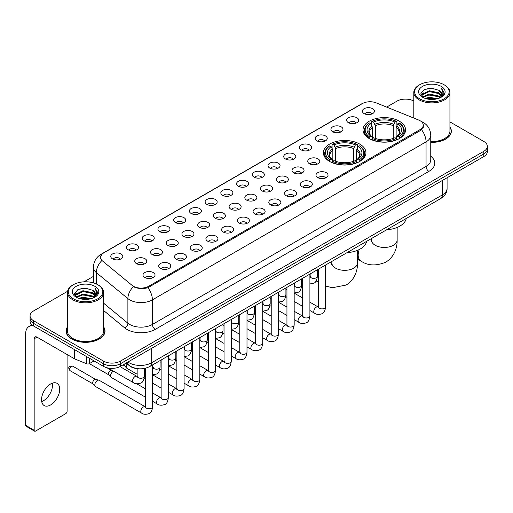 <?xml version="1.0" encoding="UTF-8"?>
<svg xmlns="http://www.w3.org/2000/svg" width="513" height="513" viewBox="0 0 513 513"><rect width="100%" height="100%" fill="white"/><g stroke="black" fill="none" stroke-linecap="round" stroke-linejoin="round"><path stroke-width="0.77" d="M359.716 144.082A21.277 12.286 0 0 0 336.528 141.421A21.277 12.286 0 0 0 323.389 152.771A21.277 12.286 0 0 0 329.622 161.46A21.277 12.286 0 0 0 352.809 164.122A21.277 12.286 0 0 0 365.942 152.771A21.277 12.286 0 0 0 359.716 144.082M399.338 121.203A21.277 12.286 0 0 0 376.151 118.541A21.277 12.286 0 0 0 363.018 129.892A21.277 12.286 0 0 0 369.251 138.581A21.277 12.286 0 0 0 392.439 141.242A21.277 12.286 0 0 0 405.571 129.892A21.277 12.286 0 0 0 399.338 121.203M348.417 122.678A6.021 3.476 180 0 1 347.218 121.696A6.021 3.476 180 0 1 349.212 117.374A6.021 3.476 180 0 1 356.933 117.766A6.021 3.476 180 0 1 358.125 121.696A6.021 3.476 180 0 1 348.417 122.678M356.195 123.043A3.61 2.084 0 0 0 355.227 122.023A3.61 2.084 0 0 0 351.668 121.498A3.61 2.084 0 0 0 349.148 123.043M332.687 131.758A6.021 3.476 180 0 1 331.494 130.777A6.021 3.476 180 0 1 333.488 126.454A6.021 3.476 180 0 1 341.203 126.846A6.021 3.476 180 0 1 342.402 130.777A6.021 3.476 180 0 1 332.687 131.758M340.472 132.123A3.61 2.084 0 0 0 339.503 131.104A3.61 2.084 0 0 0 335.944 130.578A3.61 2.084 0 0 0 333.424 132.123M316.963 140.838A6.021 3.476 180 0 1 315.764 139.857A6.021 3.476 180 0 1 317.759 135.535A6.021 3.476 180 0 1 325.479 135.926A6.021 3.476 180 0 1 326.672 139.857A6.021 3.476 180 0 1 316.963 140.838M324.742 141.203A3.61 2.084 0 0 0 323.774 140.184A3.61 2.084 0 0 0 320.215 139.658A3.61 2.084 0 0 0 317.694 141.203M301.234 149.918A6.021 3.476 180 0 1 300.041 148.937A6.021 3.476 180 0 1 302.035 144.615A6.021 3.476 180 0 1 309.749 145.006A6.021 3.476 180 0 1 310.949 148.937A6.021 3.476 180 0 1 301.234 149.918M309.018 150.283A3.61 2.084 0 0 0 308.05 149.264A3.61 2.084 0 0 0 304.491 148.738A3.61 2.084 0 0 0 301.971 150.283M285.51 158.998A6.021 3.476 180 0 1 284.311 158.017A6.021 3.476 180 0 1 286.305 153.695A6.021 3.476 180 0 1 294.026 154.08A6.021 3.476 180 0 1 295.219 158.017A6.021 3.476 180 0 1 285.51 158.998M293.289 159.357A3.61 2.084 0 0 0 292.32 158.344A3.61 2.084 0 0 0 288.761 157.818A3.61 2.084 0 0 0 286.241 159.357M269.78 168.078A6.021 3.476 180 0 1 268.588 167.097A6.021 3.476 180 0 1 270.582 162.775A6.021 3.476 180 0 1 278.296 163.16A6.021 3.476 180 0 1 279.495 167.097A6.021 3.476 180 0 1 269.78 168.078M277.565 168.437A3.61 2.084 0 0 0 276.597 167.424A3.61 2.084 0 0 0 273.038 166.892A3.61 2.084 0 0 0 270.518 168.437M254.057 177.158A6.021 3.476 180 0 1 252.858 176.177A6.021 3.476 180 0 1 254.852 171.855A6.021 3.476 180 0 1 262.573 172.24A6.021 3.476 180 0 1 263.765 176.177A6.021 3.476 180 0 1 254.057 177.158M261.835 177.517A3.61 2.084 0 0 0 260.867 176.504A3.61 2.084 0 0 0 257.308 175.972A3.61 2.084 0 0 0 254.788 177.517M238.327 186.238A6.021 3.476 180 0 1 237.134 185.257A6.021 3.476 180 0 1 239.129 180.935A6.021 3.476 180 0 1 246.843 181.32A6.021 3.476 180 0 1 248.042 185.257A6.021 3.476 180 0 1 238.327 186.238M246.112 186.597A3.61 2.084 0 0 0 245.143 185.584A3.61 2.084 0 0 0 241.585 185.052A3.61 2.084 0 0 0 239.064 186.597M222.604 195.318A6.021 3.476 180 0 1 221.404 194.337A6.021 3.476 180 0 1 223.399 190.015A6.021 3.476 180 0 1 231.119 190.4A6.021 3.476 180 0 1 232.312 194.337A6.021 3.476 180 0 1 222.604 195.318M230.382 195.677A3.61 2.084 0 0 0 229.414 194.664A3.61 2.084 0 0 0 225.855 194.132A3.61 2.084 0 0 0 223.335 195.677M206.874 204.398A6.021 3.476 180 0 1 205.681 203.417A6.021 3.476 180 0 1 207.675 199.095A6.021 3.476 180 0 1 215.389 199.48A6.021 3.476 180 0 1 216.589 203.417A6.021 3.476 180 0 1 206.874 204.398M214.658 204.758A3.61 2.084 0 0 0 213.69 203.744A3.61 2.084 0 0 0 210.131 203.212A3.61 2.084 0 0 0 207.611 204.758M191.15 213.479A6.021 3.476 180 0 1 189.951 212.491A6.021 3.476 180 0 1 191.945 208.175A6.021 3.476 180 0 1 199.666 208.56A6.021 3.476 180 0 1 200.859 212.491A6.021 3.476 180 0 1 191.15 213.479M198.929 213.838A3.61 2.084 0 0 0 197.96 212.824A3.61 2.084 0 0 0 194.401 212.292A3.61 2.084 0 0 0 191.881 213.838M175.42 222.559A6.021 3.476 180 0 1 174.228 221.571A6.021 3.476 180 0 1 176.222 217.256A6.021 3.476 180 0 1 183.936 217.64A6.021 3.476 180 0 1 185.135 221.571A6.021 3.476 180 0 1 175.42 222.559M183.205 222.918A3.61 2.084 0 0 0 182.237 221.905A3.61 2.084 0 0 0 178.678 221.372A3.61 2.084 0 0 0 176.158 222.918M159.697 231.639A6.021 3.476 180 0 1 158.498 230.651A6.021 3.476 180 0 1 160.492 226.329A6.021 3.476 180 0 1 168.213 226.72A6.021 3.476 180 0 1 169.405 230.651A6.021 3.476 180 0 1 159.697 231.639M167.475 231.998A3.61 2.084 0 0 0 166.507 230.978A3.61 2.084 0 0 0 162.948 230.452A3.61 2.084 0 0 0 160.428 231.998M143.967 240.719A6.021 3.476 180 0 1 142.774 239.731A6.021 3.476 180 0 1 144.769 235.409A6.021 3.476 180 0 1 152.483 235.8A6.021 3.476 180 0 1 153.682 239.731A6.021 3.476 180 0 1 143.967 240.719M151.752 241.078A3.61 2.084 0 0 0 150.784 240.058A3.61 2.084 0 0 0 147.225 239.533A3.61 2.084 0 0 0 144.704 241.078M128.244 249.799A6.021 3.476 180 0 1 127.044 248.811A6.021 3.476 180 0 1 129.039 244.489A6.021 3.476 180 0 1 136.759 244.881A6.021 3.476 180 0 1 137.952 248.811A6.021 3.476 180 0 1 128.244 249.799M136.022 250.158A3.61 2.084 0 0 0 135.054 249.138A3.61 2.084 0 0 0 131.495 248.613A3.61 2.084 0 0 0 128.975 250.158M112.514 258.873A6.021 3.476 180 0 1 111.321 257.892A6.021 3.476 180 0 1 113.315 253.569A6.021 3.476 180 0 1 121.03 253.961A6.021 3.476 180 0 1 122.229 257.892A6.021 3.476 180 0 1 112.514 258.873M120.298 259.238A3.61 2.084 0 0 0 119.33 258.219A3.61 2.084 0 0 0 115.771 257.693A3.61 2.084 0 0 0 113.251 259.238M364.14 113.604A6.021 3.476 180 0 1 362.947 112.616A6.021 3.476 180 0 1 364.942 108.294A6.021 3.476 180 0 1 372.656 108.685A6.021 3.476 180 0 1 373.855 112.616A6.021 3.476 180 0 1 364.14 113.604M371.925 113.963A3.61 2.084 0 0 0 370.957 112.943A3.61 2.084 0 0 0 367.398 112.418A3.61 2.084 0 0 0 364.878 113.963M309.493 163.769A6.021 3.476 180 0 1 308.3 162.788A6.021 3.476 180 0 1 310.294 158.466A6.021 3.476 180 0 1 318.009 158.85A6.021 3.476 180 0 1 319.208 162.788A6.021 3.476 180 0 1 309.493 163.769M317.278 164.128A3.61 2.084 0 0 0 316.309 163.115A3.61 2.084 0 0 0 312.75 162.583A3.61 2.084 0 0 0 310.23 164.128M293.769 172.849A6.021 3.476 180 0 1 292.577 171.868A6.021 3.476 180 0 1 294.571 167.546A6.021 3.476 180 0 1 302.285 167.931A6.021 3.476 180 0 1 303.478 171.868A6.021 3.476 180 0 1 293.769 172.849M301.554 173.208A3.61 2.084 0 0 0 300.58 172.195A3.61 2.084 0 0 0 297.021 171.663A3.61 2.084 0 0 0 294.5 173.208M278.04 181.929A6.021 3.476 180 0 1 276.847 180.942A6.021 3.476 180 0 1 278.841 176.626A6.021 3.476 180 0 1 286.555 177.011A6.021 3.476 180 0 1 287.755 180.942A6.021 3.476 180 0 1 278.04 181.929M285.824 182.288A3.61 2.084 0 0 0 284.856 181.275A3.61 2.084 0 0 0 281.297 180.743A3.61 2.084 0 0 0 278.777 182.288M262.316 191.009A6.021 3.476 180 0 1 261.123 190.022A6.021 3.476 180 0 1 263.118 185.706A6.021 3.476 180 0 1 270.832 186.091A6.021 3.476 180 0 1 272.025 190.022A6.021 3.476 180 0 1 262.316 191.009M270.101 191.368A3.61 2.084 0 0 0 269.126 190.355A3.61 2.084 0 0 0 265.567 189.823A3.61 2.084 0 0 0 263.047 191.368M246.586 200.089A6.021 3.476 180 0 1 245.394 199.102A6.021 3.476 180 0 1 247.388 194.78A6.021 3.476 180 0 1 255.102 195.171A6.021 3.476 180 0 1 256.301 199.102A6.021 3.476 180 0 1 246.586 200.089M254.371 200.448A3.61 2.084 0 0 0 253.403 199.429A3.61 2.084 0 0 0 249.844 198.903A3.61 2.084 0 0 0 247.324 200.448M230.863 209.169A6.021 3.476 180 0 1 229.67 208.182A6.021 3.476 180 0 1 231.664 203.86A6.021 3.476 180 0 1 239.379 204.251A6.021 3.476 180 0 1 240.571 208.182A6.021 3.476 180 0 1 230.863 209.169M238.648 209.528A3.61 2.084 0 0 0 237.673 208.509A3.61 2.084 0 0 0 234.114 207.983A3.61 2.084 0 0 0 231.594 209.528M215.133 218.249A6.021 3.476 180 0 1 213.94 217.262A6.021 3.476 180 0 1 215.935 212.94A6.021 3.476 180 0 1 223.655 213.331A6.021 3.476 180 0 1 224.848 217.262A6.021 3.476 180 0 1 215.133 218.249M222.918 218.609A3.61 2.084 0 0 0 221.949 217.589A3.61 2.084 0 0 0 218.391 217.063A3.61 2.084 0 0 0 215.87 218.609M199.41 227.33A6.021 3.476 180 0 1 198.217 226.342A6.021 3.476 180 0 1 200.211 222.02A6.021 3.476 180 0 1 207.925 222.411A6.021 3.476 180 0 1 209.118 226.342A6.021 3.476 180 0 1 199.41 227.33M207.194 227.689A3.61 2.084 0 0 0 206.22 226.669A3.61 2.084 0 0 0 202.661 226.143A3.61 2.084 0 0 0 200.141 227.689M183.68 236.403A6.021 3.476 180 0 1 182.487 235.422A6.021 3.476 180 0 1 184.481 231.1A6.021 3.476 180 0 1 192.202 231.491A6.021 3.476 180 0 1 193.395 235.422A6.021 3.476 180 0 1 183.68 236.403M191.464 236.769A3.61 2.084 0 0 0 190.496 235.749A3.61 2.084 0 0 0 186.937 235.223A3.61 2.084 0 0 0 184.417 236.769M167.956 245.483A6.021 3.476 180 0 1 166.763 244.502A6.021 3.476 180 0 1 168.758 240.18A6.021 3.476 180 0 1 176.472 240.571A6.021 3.476 180 0 1 177.665 244.502A6.021 3.476 180 0 1 167.956 245.483M175.741 245.849A3.61 2.084 0 0 0 174.766 244.829A3.61 2.084 0 0 0 171.207 244.303A3.61 2.084 0 0 0 168.687 245.849M152.226 254.563A6.021 3.476 180 0 1 151.034 253.582A6.021 3.476 180 0 1 153.028 249.26A6.021 3.476 180 0 1 160.749 249.651A6.021 3.476 180 0 1 161.941 253.582A6.021 3.476 180 0 1 152.226 254.563M160.011 254.929A3.61 2.084 0 0 0 159.043 253.909A3.61 2.084 0 0 0 155.484 253.384A3.61 2.084 0 0 0 152.964 254.929M136.503 263.644A6.021 3.476 180 0 1 135.31 262.662A6.021 3.476 180 0 1 137.304 258.34A6.021 3.476 180 0 1 145.019 258.725A6.021 3.476 180 0 1 146.211 262.662A6.021 3.476 180 0 1 136.503 263.644M144.288 264.003A3.61 2.084 0 0 0 143.313 262.989A3.61 2.084 0 0 0 139.754 262.464A3.61 2.084 0 0 0 137.234 264.003M317.759 177.62A6.021 3.476 180 0 1 316.559 176.632A6.021 3.476 180 0 1 318.554 172.31A6.021 3.476 180 0 1 326.274 172.701A6.021 3.476 180 0 1 327.467 176.632A6.021 3.476 180 0 1 317.759 177.62M325.537 177.979A3.61 2.084 0 0 0 324.569 176.959A3.61 2.084 0 0 0 321.01 176.434A3.61 2.084 0 0 0 318.49 177.979M302.029 186.7A6.021 3.476 180 0 1 300.836 185.712A6.021 3.476 180 0 1 302.83 181.39A6.021 3.476 180 0 1 310.545 181.782A6.021 3.476 180 0 1 311.744 185.712A6.021 3.476 180 0 1 302.029 186.7M309.814 187.059A3.61 2.084 0 0 0 308.845 186.039A3.61 2.084 0 0 0 305.28 185.514A3.61 2.084 0 0 0 302.766 187.059M286.305 195.78A6.021 3.476 180 0 1 285.106 194.793A6.021 3.476 180 0 1 287.1 190.47A6.021 3.476 180 0 1 294.821 190.862A6.021 3.476 180 0 1 296.014 194.793A6.021 3.476 180 0 1 286.305 195.78M294.084 196.139A3.61 2.084 0 0 0 293.115 195.12A3.61 2.084 0 0 0 289.556 194.594A3.61 2.084 0 0 0 287.036 196.139M270.575 204.854A6.021 3.476 180 0 1 269.383 203.873A6.021 3.476 180 0 1 271.377 199.551A6.021 3.476 180 0 1 279.091 199.942A6.021 3.476 180 0 1 280.29 203.873A6.021 3.476 180 0 1 270.575 204.854M278.36 205.219A3.61 2.084 0 0 0 277.392 204.2A3.61 2.084 0 0 0 273.833 203.674A3.61 2.084 0 0 0 271.313 205.219M254.852 213.934A6.021 3.476 180 0 1 253.653 212.953A6.021 3.476 180 0 1 255.647 208.631A6.021 3.476 180 0 1 263.368 209.022A6.021 3.476 180 0 1 264.561 212.953A6.021 3.476 180 0 1 254.852 213.934M262.63 214.299A3.61 2.084 0 0 0 261.662 213.28A3.61 2.084 0 0 0 258.103 212.754A3.61 2.084 0 0 0 255.583 214.299M239.122 223.014A6.021 3.476 180 0 1 237.929 222.033A6.021 3.476 180 0 1 239.924 217.711A6.021 3.476 180 0 1 247.638 218.102A6.021 3.476 180 0 1 248.837 222.033A6.021 3.476 180 0 1 239.122 223.014M246.907 223.379A3.61 2.084 0 0 0 245.939 222.36A3.61 2.084 0 0 0 242.38 221.834A3.61 2.084 0 0 0 239.86 223.379M223.399 232.094A6.021 3.476 180 0 1 222.2 231.113A6.021 3.476 180 0 1 224.194 226.791A6.021 3.476 180 0 1 231.914 227.176A6.021 3.476 180 0 1 233.107 231.113A6.021 3.476 180 0 1 223.399 232.094M231.177 232.453A3.61 2.084 0 0 0 230.209 231.44A3.61 2.084 0 0 0 226.65 230.914A3.61 2.084 0 0 0 224.13 232.453M207.669 241.174A6.021 3.476 180 0 1 206.476 240.193A6.021 3.476 180 0 1 208.47 235.871A6.021 3.476 180 0 1 216.185 236.256A6.021 3.476 180 0 1 217.384 240.193A6.021 3.476 180 0 1 207.669 241.174M215.454 241.533A3.61 2.084 0 0 0 214.485 240.52A3.61 2.084 0 0 0 210.926 239.994A3.61 2.084 0 0 0 208.406 241.533M191.945 250.254A6.021 3.476 180 0 1 190.746 249.273A6.021 3.476 180 0 1 192.741 244.951A6.021 3.476 180 0 1 200.461 245.336A6.021 3.476 180 0 1 201.654 249.273A6.021 3.476 180 0 1 191.945 250.254M199.724 250.613A3.61 2.084 0 0 0 198.755 249.6A3.61 2.084 0 0 0 195.196 249.068A3.61 2.084 0 0 0 192.676 250.613M176.215 259.334A6.021 3.476 180 0 1 175.023 258.353A6.021 3.476 180 0 1 177.017 254.031A6.021 3.476 180 0 1 184.731 254.416A6.021 3.476 180 0 1 185.93 258.353A6.021 3.476 180 0 1 176.215 259.334M184 259.693A3.61 2.084 0 0 0 183.032 258.68A3.61 2.084 0 0 0 179.473 258.148A3.61 2.084 0 0 0 176.953 259.693M160.492 268.414A6.021 3.476 180 0 1 159.293 267.433A6.021 3.476 180 0 1 161.287 263.111A6.021 3.476 180 0 1 169.008 263.496A6.021 3.476 180 0 1 170.201 267.433A6.021 3.476 180 0 1 160.492 268.414M168.27 268.774A3.61 2.084 0 0 0 167.302 267.76A3.61 2.084 0 0 0 163.743 267.228A3.61 2.084 0 0 0 161.223 268.774M144.762 277.495A6.021 3.476 180 0 1 143.569 276.513A6.021 3.476 180 0 1 145.564 272.191A6.021 3.476 180 0 1 153.278 272.576A6.021 3.476 180 0 1 154.477 276.513A6.021 3.476 180 0 1 144.762 277.495M152.547 277.854A3.61 2.084 0 0 0 151.579 276.84A3.61 2.084 0 0 0 148.02 276.308A3.61 2.084 0 0 0 145.5 277.854M418.646 120.029A10.837 6.259 180 0 1 420.096 120.728A10.837 6.259 180 0 1 423.27 125.153A10.837 6.259 180 0 1 420.096 129.577L148.712 286.26A10.837 6.259 180 0 1 132.168 285.427L102.472 260.944A10.837 6.259 180 0 1 100.51 257.353A10.837 6.259 180 0 1 103.684 252.928L362.358 103.588A10.837 6.259 180 0 1 376.234 102.882L418.646 120.029M138.504 368.751A12.043 6.951 180 0 1 129.481 365.801L126.14 363.05M67.479 326.896A19.468 11.241 0 0 0 66.074 331.09A19.468 11.241 0 0 0 71.782 339.035A19.468 11.241 0 0 0 93 341.472A19.468 11.241 0 0 0 105.018 331.09A19.468 11.241 0 0 0 103.613 326.896M423.693 125.614L421.571 129.693L420.519 130.462L147.917 287.684C143.383 288.986 138.927 288.825 134.547 287.197L133.38 286.632A14.05 9.401 129.5 0 0 127.891 298.63L96.322 272.602A16.057 9.272 180 0 1 93.424 267.286L93.424 282.881M67.581 291.307L33.602 310.929A12.043 6.951 0 0 0 30.068 315.848L30.068 321.093A12.043 6.951 0 0 0 33.602 326.005L103.434 366.327L103.434 363.704A12.043 6.951 0 0 0 120.465 363.704L483.823 153.919A12.043 6.951 0 0 0 487.35 149.001A12.043 6.951 0 0 1 483.823 153.919L120.465 363.704A12.043 6.951 0 0 1 103.434 363.704L33.602 323.382L103.434 363.704L103.434 361.081A12.043 6.951 0 0 0 120.465 361.081L483.823 151.297A12.043 6.951 0 0 0 487.35 146.378A12.043 6.951 0 0 0 483.823 141.466L449.939 121.902M30.068 318.47A12.043 6.951 0 0 0 33.602 323.382A12.043 6.951 0 0 1 30.068 318.47M96.322 283.965L96.322 272.602A14.05 9.401 129.5 0 1 101.773 260.642L100.234 257.346L102.215 253.973M430.76 142.364A19.468 11.241 0 0 0 451.344 131.136A19.468 11.241 0 0 0 449.939 126.948M413.805 101.042A12.043 6.951 0 0 0 396.959 101.144L386.655 107.095M93.424 276.392L84.004 281.823M30.068 315.848A12.043 6.951 0 0 0 33.602 320.76L103.434 361.081M103.434 366.327A12.043 6.951 0 0 0 120.465 366.327L483.823 156.542A12.043 6.951 0 0 0 487.35 151.624L487.35 146.378M419.666 98.849A17.262 9.965 0 0 0 444.078 98.849A17.262 9.965 0 0 0 444.078 84.754L444.649 85.081A18.064 10.433 0 0 1 449.939 92.462A18.064 10.433 0 0 1 438.788 102.093A18.064 10.433 0 0 1 419.102 99.836A18.064 10.433 0 0 1 413.805 92.462A18.064 10.433 0 0 1 419.102 85.081L419.666 84.754A17.262 9.965 0 0 0 419.666 98.849M430.76 141.55A18.064 10.433 0 0 0 449.939 131.136L449.939 92.462M430.76 142.242A19.27 11.126 0 0 0 451.145 131.136A19.27 11.126 0 0 0 449.939 127.269M425.11 98.381L429.278 97.31L437.724 98.669M426.303 98.74L429.278 98.13L436.486 98.971M422.526 97.028L429.278 94.033L438.968 96.078L440.532 97.374M422.93 97.38L429.278 94.854L438.968 96.899L440.096 97.765M421.955 96.482L422.18 94.309L429.278 90.756L438.968 92.802L441.622 95.816M421.866 96.085L422.18 95.129L429.278 91.577L438.968 93.623L441.436 96.207M439.994 97.848A10.036 5.797 0 0 0 441.911 94.443A10.036 5.797 0 0 0 438.968 90.346L441.905 94.642M441.244 86.396A13.248 7.65 0 0 0 422.532 86.376A13.248 7.65 0 0 0 422.449 97.175A13.248 7.65 0 0 0 422.507 97.213A13.248 7.65 0 0 0 441.302 97.175A13.248 7.65 0 0 0 441.244 86.396M438.968 90.346L431.76 88.191L424.347 89.557L420.91 93.437L423.193 97.579M440.814 97.444L444.021 93.385L444.085 92.654L441.475 88.307L443.117 93.18L440.103 97.797M444.649 85.081L444.078 84.754A17.262 9.965 0 0 0 419.666 84.754M441.475 88.307L444.078 92.821M424.174 89.64L428.714 88.518L436.845 89.249M421.045 94.918L422.526 93.751M425.784 92.366L428.714 91.801L436.557 92.443M425.784 95.642L428.714 95.078L436.557 95.719M426.386 98.765L428.714 98.355L436.473 98.977M420.961 94.591L423.392 92.866M422.25 96.797L423.392 96.143M368.866 138.35L369.437 136.83A19.109 11.036 0 0 1 369.437 122.953L370.752 123.71A17.262 9.965 0 0 0 370.752 136.073L372.053 136.811L372.47 138.356M372.47 137.728L372.47 127.346L370.752 123.71M371.707 125.358L371.707 121.639L372.278 121.312A19.109 11.036 0 0 1 396.312 121.312L395.004 122.075A17.262 9.965 0 0 0 373.592 122.075L375.311 125.711L375.311 138.401M393.285 138.401L393.285 125.711L395.004 122.075M386.693 229.76A22.078 12.748 0 0 0 406.245 218.467M371.707 139.453A19.911 11.498 0 0 0 396.882 139.453L396.312 138.472A19.109 11.036 0 0 1 372.278 138.472L371.707 139.792M396.882 139.792L396.882 139.453M369.437 122.953L368.866 123.28A19.911 11.498 0 0 0 364.384 130.546A19.911 11.498 0 0 0 368.866 137.817M396.312 121.312L396.882 121.639L396.882 125.358M372.278 138.472L373.592 137.708A17.262 9.965 0 0 0 395.004 137.708L396.312 138.472M370.752 136.073L369.437 136.83M373.592 122.075L372.278 121.312M372.053 125.948A15.441 8.913 0 0 0 372.053 136.811L372.124 136.856C369.931 134.733 369.033 133.297 369.443 132.54A14.851 8.574 0 0 1 372.47 127.346M399.723 137.817A19.911 11.498 0 0 0 404.206 130.546A19.911 11.498 0 0 0 399.723 123.28L399.152 122.953A19.109 11.036 0 0 1 399.152 136.83L399.723 138.35M399.152 136.83L397.838 136.073A17.262 9.965 0 0 0 397.838 123.71L399.152 122.953M397.838 123.71L396.126 127.346L396.126 137.728L396.543 136.811L397.838 136.073M396.126 127.346A14.851 8.574 0 0 1 399.152 132.54C399.556 133.303 398.659 134.739 396.472 136.856L396.543 136.811A15.441 8.913 0 0 0 396.543 125.948M396.126 138.356L396.126 137.728M329.237 161.229L329.808 159.71A19.109 11.036 0 0 1 329.808 145.833L331.122 146.59A17.262 9.965 0 0 0 331.122 158.953L332.424 159.69L332.841 161.236M332.841 160.607L332.841 150.226L331.122 146.59M332.078 148.238L332.078 144.519L332.648 144.191A19.109 11.036 0 0 1 356.689 144.191L355.374 144.955A17.262 9.965 0 0 0 333.963 144.955L335.682 148.59L335.682 161.281M353.656 161.281L353.656 148.59L355.374 144.955M347.064 252.633A22.078 12.748 0 0 0 366.615 241.347M332.078 162.332A19.911 11.498 0 0 0 357.26 162.332L356.689 161.351A19.109 11.036 0 0 1 332.648 161.351L332.078 162.672M357.26 162.672L357.26 162.332M329.808 145.833L329.237 146.16A19.911 11.498 0 0 0 324.755 153.425A19.911 11.498 0 0 0 329.237 160.697M356.689 144.191L357.26 144.519L357.26 148.238M332.648 161.351L333.963 160.588A17.262 9.965 0 0 0 355.374 160.588L356.689 161.351M331.122 158.953L329.808 159.71M333.963 144.955L332.648 144.191M332.424 148.828A15.441 8.913 0 0 0 332.424 159.69L332.495 159.735C330.301 157.613 329.41 156.176 329.814 155.42A14.851 8.574 0 0 1 332.841 150.226M360.094 160.697A19.911 11.498 0 0 0 364.583 153.425A19.911 11.498 0 0 0 360.094 146.16L359.523 145.833A19.109 11.036 0 0 1 359.523 159.71L360.094 161.229M359.523 159.71L358.209 158.953A17.262 9.965 0 0 0 358.209 146.59L359.523 145.833M358.209 146.59L356.497 150.226L356.497 160.607L356.913 159.69L358.209 158.953M356.497 150.226A14.851 8.574 0 0 1 359.523 155.42C359.927 156.183 359.029 157.619 356.843 159.735L356.913 159.69A15.441 8.913 0 0 0 356.913 148.828M356.497 161.236L356.497 160.607M137.151 374.233L127.032 368.392A3.61 2.084 -60 0 1 126.743 368.154A3.61 2.084 -60 0 1 126.281 366.737A3.61 2.084 -60 0 1 127.211 363.929M124.697 365.884A2.61 1.507 -60 0 1 124.486 365.711A2.61 1.507 -60 0 1 124.152 364.685A2.61 1.507 -60 0 1 124.204 364.166M145.41 397.158L111.308 377.472A3.61 2.084 -60 0 1 111.013 377.235A3.61 2.084 -60 0 1 110.558 375.817A3.61 2.084 -60 0 1 113.11 371.393A3.61 2.084 -60 0 1 113.54 371.188M108.968 374.965A2.61 1.507 -60 0 1 108.756 374.791A2.61 1.507 -60 0 1 108.429 373.765A2.61 1.507 -60 0 1 110.276 370.572A2.61 1.507 -60 0 1 111.327 370.341L112.559 370.623M152.637 364.89L152.637 406.674C152.137 410.875 150.841 413.215 148.738 413.709C145.75 414.632 143.351 414.421 141.537 413.08L95.578 386.552A3.61 2.084 -60 0 1 95.29 386.315A3.61 2.084 -60 0 1 94.828 384.897A3.61 2.084 -60 0 1 97.387 380.473A3.61 2.084 -60 0 1 98.842 380.159A3.61 2.084 -60 0 1 99.189 380.293L145.884 407.117M93.244 384.038A2.61 1.507 -60 0 1 93.033 383.871A2.61 1.507 -60 0 1 92.699 382.845A2.61 1.507 -60 0 1 94.546 379.652A2.61 1.507 -60 0 1 95.598 379.421L98.842 380.159M52.345 383.16A12.844 7.419 -60 0 1 43.425 400.781A12.844 7.419 -60 0 1 41.713 401.583M50.633 404.937A12.844 7.419 120 0 0 59.021 393.618A12.844 7.419 120 0 0 57.052 383.326A12.844 7.419 120 0 0 50.633 383.961A12.844 7.419 120 0 0 42.239 395.279A12.844 7.419 120 0 0 44.208 405.578A12.844 7.419 120 0 0 50.633 404.937M89.307 358.17L89.307 363.659L94.065 360.915M33.46 325.928A16.057 9.272 -120 0 0 28.978 326.524A16.057 9.272 -120 0 0 25.65 333.873L25.65 425.328L34.166 430.247L34.166 338.792A4.014 2.315 60 0 1 34.999 336.951A4.014 2.315 60 0 1 37.007 337.15L74.635 358.876L74.635 349.699M34.166 430.247A2.007 1.161 120 0 0 34.583 431.164L26.067 426.245A2.007 1.161 -60 0 1 25.65 425.328M34.583 431.164A2.007 1.161 120 0 0 35.583 431.061L65.677 413.69A2.007 1.161 120 0 0 67.094 411.234L67.094 354.521M89.307 363.659A2.007 1.161 180 0 1 86.735 363.794L74.904 359.01A2.007 1.161 180 0 1 74.635 358.876M73.34 298.803A17.262 9.965 0 0 0 97.752 298.803A17.262 9.965 0 0 0 97.752 284.709A17.262 9.965 0 0 0 97.752 284.702L98.323 285.036A18.064 10.433 0 0 1 103.613 292.41A18.064 10.433 0 0 1 92.462 302.042A18.064 10.433 0 0 1 72.775 299.784A18.064 10.433 0 0 1 67.479 292.41A18.064 10.433 0 0 1 72.775 285.036L73.34 284.709A17.262 9.965 0 0 0 73.34 298.803M67.479 292.41L67.479 331.09A18.064 10.433 0 0 0 72.775 338.465A18.064 10.433 0 0 0 92.462 340.722A18.064 10.433 0 0 0 103.613 331.09L103.613 292.41M67.479 327.217A19.27 11.126 0 0 0 66.28 331.09A19.27 11.126 0 0 0 71.923 338.952A19.27 11.126 0 0 0 92.924 341.363A19.27 11.126 0 0 0 104.819 331.09A19.27 11.126 0 0 0 103.613 327.217M78.784 298.329L82.952 297.264L91.397 298.617M79.977 298.694L82.952 298.079L90.16 298.925L82.388 298.303L80.06 298.713M76.2 296.982L82.952 293.987L92.641 296.033L94.206 297.322M76.604 297.335L82.952 294.802L92.641 296.847L93.77 297.713M75.629 296.431L75.853 294.257L82.952 290.704L92.641 292.75L95.296 295.764M75.539 296.033L75.853 295.078L82.952 291.525L92.641 293.571L95.11 296.155M93.667 297.796A10.036 5.797 0 0 0 95.585 294.391A10.036 5.797 0 0 0 92.641 290.294L95.578 294.59M94.918 286.344A13.248 7.65 0 0 0 76.206 286.325A13.248 7.65 0 0 0 76.123 297.13A13.248 7.65 0 0 0 76.18 297.162A13.248 7.65 0 0 0 94.976 297.13A13.248 7.65 0 0 0 94.918 286.344M92.641 290.294L85.434 288.139L78.021 289.505L74.59 293.385L76.867 297.527M94.495 297.393L97.694 293.333L97.759 292.609L95.149 288.255L96.79 293.128L93.776 297.745M98.323 285.036L97.752 284.709A17.262 9.965 0 0 0 73.34 284.709M95.149 288.255L97.752 292.769M77.848 289.589L82.388 288.473L90.519 289.197M74.718 294.866L76.2 293.705M79.457 292.314L82.388 291.75L90.23 292.391M79.457 295.597L82.388 295.026L90.23 295.668M74.635 294.545L77.065 292.814M75.924 296.745L77.065 296.091M148.712 286.26L148.712 287.37M420.096 129.577L420.096 130.706M430.76 156.228A20.071 11.587 180 0 1 428.894 171.374L155.24 329.365A4.014 2.315 60 0 1 152.399 324.447L426.053 166.456A16.057 9.272 0 0 0 430.76 159.902L430.76 135.317A16.057 9.272 180 0 1 426.053 141.87A14.05 8.112 -120 0 0 421.571 129.693M155.24 329.365A20.071 11.587 180 0 1 126.852 329.365A20.071 11.587 180 0 1 124.601 327.82L103.613 310.512M129.693 324.447A16.057 9.272 0 0 0 152.399 324.447L152.399 299.868A16.057 9.272 180 0 1 129.693 299.868A16.057 9.272 180 0 1 127.891 298.63L127.891 323.209A16.057 9.272 0 0 0 129.693 324.447M421.115 121.344A14.05 6.579 112 0 0 420.929 121.273L423.142 122.331C427.945 125.21 430.484 129.545 430.76 135.317M147.917 287.684A14.05 8.112 60 0 1 152.399 299.868L426.053 141.87L426.053 166.456A4.014 2.315 60 0 0 428.894 171.374M102.491 253.749A14.05 8.112 -120 0 0 101.035 254.294C96.232 257.18 93.693 261.508 93.424 267.286M101.035 254.294L361.171 104.107A14.05 8.112 60 0 1 362.236 103.652M120.465 361.081L120.465 366.327M483.823 151.297L483.823 156.542M33.602 320.76L33.602 326.005M103.613 303.196L127.891 323.209A4.014 2.687 -50.5 0 1 124.601 327.82M127.904 362.031A16.057 9.272 0 0 0 128.981 362.717A16.057 9.272 0 0 0 151.688 362.717L442.379 194.895A16.057 9.272 0 0 0 447.079 188.335C447.195 192.324 445.079 195.735 440.712 198.569L150.027 366.397A8.028 4.636 60 0 0 151.688 362.717L151.688 348.295M442.379 180.467L442.379 194.895A8.028 4.636 60 0 1 440.712 198.569M127.25 362.409A8.028 5.367 129.5 0 0 128.648 365.019L126.211 363.005M397.145 227.451L397.145 240.033A12.844 7.419 180 0 1 393.381 245.272A12.844 7.419 180 0 1 375.215 245.272A12.844 7.419 180 0 1 371.45 240.033L371.284 241.546M397.145 240.033C397.319 247.458 394.491 256.885 385.731 262.181C376.125 266.189 367.827 265.792 360.838 260.989A12.844 7.419 -60 0 1 359.254 249.53M393.285 125.711A14.851 8.574 0 0 0 375.311 125.711M393.702 124.306A15.441 8.913 0 0 0 374.888 124.306M357.516 250.331L357.516 262.906A12.844 7.419 180 0 1 353.752 268.152A12.844 7.419 180 0 1 335.585 268.152A12.844 7.419 180 0 1 331.821 262.906L331.655 264.426M353.656 148.59A14.851 8.574 0 0 0 335.682 148.59M354.073 147.186A15.441 8.913 0 0 0 335.258 147.186M325.627 265.016L325.627 306.8A3.61 2.084 180 0 1 324.402 308.364A3.61 2.084 180 0 1 319.458 308.275A3.61 2.084 180 0 1 318.4 306.8L318.284 307.582L318.611 307.313M325.627 306.8C325.133 310.993 323.831 313.34 321.728 313.828C318.746 314.751 316.348 314.546 314.533 313.206A3.61 2.084 -60 0 1 313.975 310.314A3.61 2.084 -60 0 1 316.335 307.127A3.61 2.084 -60 0 1 316.495 307.043A3.61 2.084 -60 0 1 318.143 306.947L318.874 307.236M309.903 274.089L309.903 315.88A3.61 2.084 180 0 1 308.679 317.444A3.61 2.084 180 0 1 303.734 317.355A3.61 2.084 180 0 1 302.676 315.88L302.561 316.662L302.882 316.393M309.903 315.88C309.403 320.074 308.108 322.421 306.005 322.908C303.016 323.831 300.618 323.626 298.803 322.286A3.61 2.084 -60 0 1 298.252 319.394A3.61 2.084 -60 0 1 300.612 316.207A3.61 2.084 -60 0 1 300.772 316.123A3.61 2.084 -60 0 1 302.42 316.027L303.151 316.316M294.173 283.17L294.173 324.96A3.61 2.084 180 0 1 292.949 326.524A3.61 2.084 180 0 1 288.005 326.435A3.61 2.084 180 0 1 286.947 324.96L286.831 325.742L287.158 325.473M294.173 324.96C293.68 329.154 292.378 331.501 290.275 331.988C287.293 332.911 284.895 332.706 283.08 331.366A3.61 2.084 -60 0 1 282.522 328.474A3.61 2.084 -60 0 1 284.882 325.287A3.61 2.084 -60 0 1 285.042 325.204A3.61 2.084 -60 0 1 286.69 325.107L287.421 325.396M278.45 292.25L278.45 334.04A3.61 2.084 180 0 1 277.225 335.605A3.61 2.084 180 0 1 272.281 335.515A3.61 2.084 180 0 1 271.223 334.04L271.108 334.822L271.428 334.553M278.45 334.04C277.95 338.234 276.654 340.581 274.551 341.068C271.563 341.991 269.165 341.786 267.35 340.446A3.61 2.084 -60 0 1 266.798 337.554A3.61 2.084 -60 0 1 269.158 334.367A3.61 2.084 -60 0 1 269.319 334.277A3.61 2.084 -60 0 1 270.967 334.187L271.698 334.476M262.72 301.33L262.72 343.12A3.61 2.084 180 0 1 261.495 344.685A3.61 2.084 180 0 1 256.551 344.595A3.61 2.084 180 0 1 255.493 343.12L255.378 343.896L255.705 343.633M262.72 343.12C262.226 347.314 260.925 349.661 258.821 350.148C255.84 351.072 253.441 350.866 251.626 349.526A3.61 2.084 -60 0 1 251.069 346.628A3.61 2.084 -60 0 1 253.428 343.447A3.61 2.084 -60 0 1 253.589 343.357A3.61 2.084 -60 0 1 255.237 343.268L255.968 343.556M246.997 310.41L246.997 352.2A3.61 2.084 180 0 1 245.772 353.765A3.61 2.084 180 0 1 240.828 353.675A3.61 2.084 180 0 1 239.77 352.2L239.654 352.976L239.975 352.713M246.997 352.2C246.496 356.394 245.201 358.734 243.098 359.228C240.11 360.152 237.711 359.946 235.897 358.606A3.61 2.084 -60 0 1 235.345 355.708A3.61 2.084 -60 0 1 237.705 352.527A3.61 2.084 -60 0 1 237.865 352.437A3.61 2.084 -60 0 1 239.513 352.348L240.244 352.636M231.267 319.49L231.267 361.28A3.61 2.084 180 0 1 230.042 362.845A3.61 2.084 180 0 1 225.098 362.755A3.61 2.084 180 0 1 224.04 361.28L223.924 362.056L224.252 361.793M231.267 361.28C230.773 365.474 229.471 367.815 227.368 368.308C224.386 369.232 221.988 369.027 220.173 367.686A3.61 2.084 -60 0 1 219.615 364.788A3.61 2.084 -60 0 1 221.975 361.607A3.61 2.084 -60 0 1 222.135 361.518A3.61 2.084 -60 0 1 223.783 361.428L224.514 361.716M215.543 328.57L215.543 370.36A3.61 2.084 180 0 1 214.319 371.925A3.61 2.084 180 0 1 209.375 371.835A3.61 2.084 180 0 1 208.316 370.36L208.201 371.136L208.522 370.873M215.543 370.36C215.043 374.554 213.748 376.895 211.645 377.388C208.656 378.312 206.258 378.107 204.443 376.766A3.61 2.084 -60 0 1 203.892 373.868A3.61 2.084 -60 0 1 206.252 370.687A3.61 2.084 -60 0 1 206.412 370.598A3.61 2.084 -60 0 1 208.06 370.508L208.791 370.796M199.814 337.65L199.814 379.44A3.61 2.084 180 0 1 198.589 381.005A3.61 2.084 180 0 1 193.645 380.915A3.61 2.084 180 0 1 192.587 379.44L192.471 380.216L192.798 379.953M199.814 379.44C199.32 383.634 198.018 385.975 195.915 386.469C192.933 387.392 190.535 387.187 188.72 385.847A3.61 2.084 -60 0 1 188.162 382.948A3.61 2.084 -60 0 1 190.522 379.767A3.61 2.084 -60 0 1 190.682 379.678A3.61 2.084 -60 0 1 192.33 379.588L193.061 379.876M184.09 346.73L184.09 388.514A3.61 2.084 180 0 1 182.865 390.079A3.61 2.084 180 0 1 177.921 389.989A3.61 2.084 180 0 1 176.863 388.514L176.748 389.296L177.068 389.027M184.09 388.514C183.59 392.714 182.295 395.055 180.191 395.549C177.203 396.472 174.805 396.26 172.99 394.927A3.61 2.084 -60 0 1 172.439 392.028A3.61 2.084 -60 0 1 174.798 388.848A3.61 2.084 -60 0 1 174.959 388.758A3.61 2.084 -60 0 1 176.607 388.668L177.338 388.957M168.36 355.81L168.36 397.594A3.61 2.084 180 0 1 167.135 399.159A3.61 2.084 180 0 1 162.191 399.069A3.61 2.084 180 0 1 161.133 397.594L161.018 398.377L161.345 398.107M168.36 397.594C167.866 401.794 166.565 404.135 164.461 404.629C161.48 405.552 159.081 405.341 157.267 404.007A3.61 2.084 -60 0 1 156.709 401.108A3.61 2.084 -60 0 1 159.068 397.928A3.61 2.084 -60 0 1 159.229 397.838A3.61 2.084 -60 0 1 160.877 397.748L161.608 398.037M71.442 366.308A2.61 1.507 -60 0 1 72.743 366.179L70.134 366.179A2.61 1.507 60 0 1 71.442 366.308A2.61 1.507 -60 0 0 69.736 368.61A2.61 1.507 -60 0 0 70.134 370.7L93.122 383.974M152.637 406.674A3.61 2.084 180 0 1 151.412 408.239A3.61 2.084 180 0 1 146.468 408.149A3.61 2.084 180 0 1 145.41 406.674L145.294 407.457L145.615 407.187M141.537 413.08A3.61 2.084 -60 0 1 140.985 410.188A3.61 2.084 -60 0 1 143.345 407.001A3.61 2.084 -60 0 1 143.505 406.918A3.61 2.084 -60 0 1 145.153 406.828M317.367 269.78L317.367 276.302A3.61 2.084 180 0 1 316.143 277.866A3.61 2.084 180 0 1 311.199 277.777A3.61 2.084 180 0 1 310.141 276.302L310.141 273.955M301.638 278.86L301.638 285.382A3.61 2.084 180 0 1 300.419 286.947A3.61 2.084 180 0 1 295.475 286.857A3.61 2.084 180 0 1 294.411 285.382L294.411 283.035M285.914 287.94L285.914 294.456A3.61 2.084 180 0 1 284.689 296.02A3.61 2.084 180 0 1 279.745 295.93A3.61 2.084 180 0 1 278.687 294.456L278.687 292.115M270.184 297.021L270.184 303.536A3.61 2.084 180 0 1 268.966 305.1A3.61 2.084 180 0 1 264.022 305.011A3.61 2.084 180 0 1 262.964 303.536L262.964 301.195M254.461 306.101L254.461 312.616A3.61 2.084 180 0 1 253.236 314.18A3.61 2.084 180 0 1 248.292 314.091A3.61 2.084 180 0 1 247.234 312.616L247.234 310.275M238.731 315.181L238.731 321.696A3.61 2.084 180 0 1 237.513 323.261A3.61 2.084 180 0 1 232.569 323.171A3.61 2.084 180 0 1 231.51 321.696L231.51 319.355M223.008 324.261L223.008 330.776A3.61 2.084 180 0 1 221.783 332.341A3.61 2.084 180 0 1 216.839 332.251A3.61 2.084 180 0 1 215.781 330.776L215.781 328.435M207.278 333.341L207.278 339.856A3.61 2.084 180 0 1 206.059 341.421A3.61 2.084 180 0 1 201.115 341.331A3.61 2.084 180 0 1 200.057 339.856L200.057 337.509M191.554 342.421L191.554 348.936A3.61 2.084 180 0 1 190.329 350.501A3.61 2.084 180 0 1 185.385 350.411A3.61 2.084 180 0 1 184.327 348.936L184.327 346.589M175.824 351.501L175.824 358.016A3.61 2.084 180 0 1 174.606 359.581A3.61 2.084 180 0 1 169.662 359.491A3.61 2.084 180 0 1 168.604 358.016L168.604 355.669M160.101 360.581L160.101 367.096A3.61 2.084 180 0 1 158.876 368.661A3.61 2.084 180 0 1 153.932 368.571A3.61 2.084 180 0 1 152.874 367.096L152.874 364.749M144.371 368.449L144.371 376.176A3.61 2.084 180 0 1 143.153 377.741A3.61 2.084 180 0 1 138.209 377.651A3.61 2.084 180 0 1 137.151 376.176L137.151 368.655M107.967 367.968L133.277 382.583A3.61 2.084 -60 0 1 132.726 379.691A3.61 2.084 -60 0 1 135.086 376.504A3.61 2.084 -60 0 1 135.246 376.414A3.61 2.084 -60 0 1 136.888 376.324L120.004 366.577M34.166 338.792L37.007 337.15M74.904 349.853L74.904 359.01M86.735 363.794L86.735 356.689M100.51 257.353L100.51 258.751M423.27 125.153L423.27 127.461M361.171 104.107L363.749 102.908M150.027 366.397C143.563 369.642 137.106 369.642 130.642 366.397L128.648 365.019M447.079 188.335L447.079 177.754M451.145 132.745L451.145 131.136M421.84 96.341L421.84 95.674M413.805 118.073L413.805 92.462M360.838 260.989L357.516 259.071M364.384 134.22L364.384 130.546M404.206 134.22L404.206 130.546M371.45 238.558L371.45 240.033M357.516 262.906C357.689 270.338 354.868 279.765 346.102 285.061L332.347 287.735L325.627 286.004M318.4 282.246L316.136 280.938M324.755 157.1L324.755 153.425M364.583 157.1L364.583 153.425M331.821 261.438L331.821 262.906M314.533 313.206L309.903 310.532M302.676 306.364L294.173 301.452M286.947 297.284L285.696 296.559M318.4 269.184L318.4 306.8M318.143 306.947L309.903 302.189M302.676 298.021L294.173 293.109M298.803 322.286L294.173 319.612M286.947 315.444L278.45 310.532M271.223 306.364L269.973 305.639M302.676 278.264L302.676 315.88M302.42 316.027L294.173 311.269M286.947 307.095L278.45 302.189M283.08 331.366L278.45 328.692M271.223 324.524L262.72 319.612M255.493 315.444L254.243 314.719M286.947 287.344L286.947 324.96M286.69 325.107L278.45 320.349M271.223 316.175L262.72 311.269M267.35 340.446L262.72 337.772M255.493 333.604L246.997 328.692M239.77 324.524L238.519 323.799M271.223 296.424L271.223 334.04M270.967 334.187L262.72 329.429M255.493 325.255L246.997 320.349M251.626 349.526L246.997 346.852M239.77 342.684L231.267 337.772M224.04 333.604L222.789 332.879M255.493 305.504L255.493 343.12M255.237 343.268L246.997 338.509M239.77 334.335L231.267 329.429M235.897 358.606L231.267 355.932M224.04 351.758L215.543 346.852M208.316 342.684L207.066 341.959M239.77 314.584L239.77 352.2M239.513 352.348L231.267 347.59M224.04 343.415L215.543 338.509M220.173 367.686L215.543 365.012M208.316 360.838L199.814 355.932M192.587 351.758L191.336 351.039M224.04 323.665L224.04 361.28M223.783 361.428L215.543 356.67M208.316 352.495L199.814 347.59M204.443 376.766L199.814 374.092M192.587 369.918L184.09 365.012M176.863 360.838L175.613 360.12M208.316 332.745L208.316 370.36M208.06 370.508L199.814 365.75M192.587 361.575L184.09 356.67M188.72 385.847L184.09 383.173M176.863 378.998L168.36 374.092M161.133 369.918L159.883 369.2M192.587 341.825L192.587 379.44M192.33 379.588L184.09 374.83M176.863 370.655L168.36 365.75M172.99 394.927L168.36 392.253M161.133 388.078L152.637 383.173M145.41 378.998L144.159 378.28M122.966 364.884L124.576 365.814M176.863 350.905L176.863 388.514M176.607 388.668L168.36 383.91M161.133 379.735L152.637 374.83M124.486 365.711L126.743 368.154M157.267 404.007L152.637 401.333M89.352 363.634L108.852 374.894M161.133 359.985L161.133 397.594M160.877 397.748L152.637 392.99M145.41 388.816L136.689 383.782M108.756 374.791L111.013 377.235M106.832 367.706L111.462 370.373M145.41 368.225L145.41 406.674M93.033 383.871L95.29 386.315M72.743 366.179L95.732 379.453M70.134 370.7C68.3 368.424 68.3 366.923 70.134 366.179M310.615 276.738L309.884 276.449M309.903 283.926L313.469 283.33C315.572 282.836 316.874 280.496 317.367 276.302M302.676 280.63L301.638 280.034M310.346 276.815L310.025 277.078L310.141 276.302M294.892 285.818L294.154 285.529M294.173 293.006L297.745 292.41C299.849 291.916 301.144 289.576 301.638 285.382M286.947 289.71L285.914 289.114M294.622 285.895L294.295 286.158L294.411 285.382M279.162 294.898L278.431 294.609M278.45 302.086L282.015 301.49C284.119 300.996 285.42 298.656 285.914 294.456M271.223 298.79L270.184 298.194M278.892 294.969L278.572 295.238L278.687 294.456M263.438 303.978L262.701 303.69M262.72 311.167L266.292 310.57C268.395 310.076 269.691 307.736 270.184 303.536M255.493 307.871L254.461 307.274M263.169 304.049L262.842 304.318L262.964 303.536M247.708 313.058L246.977 312.77M246.997 320.247L250.562 319.65C252.665 319.157 253.967 316.816 254.461 312.616M239.77 316.951L238.731 316.354M247.439 313.129L247.119 313.398L247.234 312.616M231.985 322.138L231.248 321.843M231.267 329.327L234.839 328.73C236.942 328.237 238.237 325.896 238.731 321.696M224.04 326.031L223.008 325.434M231.716 322.209L231.389 322.478L231.51 321.696M216.255 331.218L215.524 330.923M215.543 338.407L219.109 337.81C221.212 337.317 222.514 334.976 223.008 330.776M208.316 335.111L207.278 334.514M215.986 331.289L215.665 331.558L215.781 330.776M200.532 340.299L199.794 340.004M199.814 347.487L203.385 346.891C205.489 346.397 206.784 344.05 207.278 339.856M192.587 344.191L191.554 343.588M200.262 340.369L199.935 340.638L200.057 339.856M184.802 349.372L184.071 349.084M184.09 356.567L187.655 355.964C189.759 355.477 191.06 353.13 191.554 348.936M176.863 353.271L175.824 352.668M184.533 349.449L184.212 349.719L184.327 348.936M169.078 358.452L168.341 358.164M168.36 365.647L171.932 365.044C174.035 364.557 175.331 362.21 175.824 358.016M161.133 362.345L160.101 361.748M168.809 358.529L168.482 358.799L168.604 358.016M153.349 367.532L152.618 367.244M152.637 374.727L156.202 374.124C158.305 373.637 159.607 371.29 160.101 367.096M145.41 371.425L144.371 370.828M153.079 367.609L152.759 367.879L152.874 367.096M137.625 376.613L136.888 376.324M133.277 382.583C135.054 383.916 137.458 384.122 140.479 383.205C142.582 382.717 143.877 380.37 144.371 376.176M137.356 376.689L137.029 376.959L137.151 376.176M28.978 326.524L31.941 324.812M104.819 332.7L104.819 331.09M75.514 296.29L75.514 295.623M66.28 332.7L66.28 331.09"/></g></svg>
